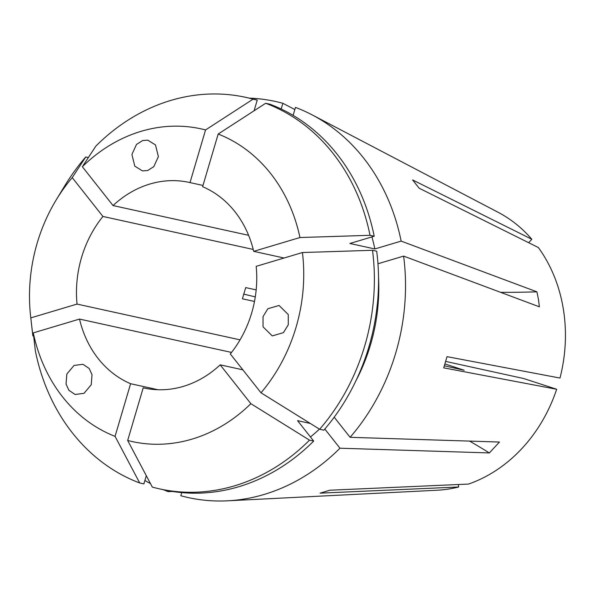 <?xml version="1.0" encoding="UTF-8"?>
<svg xmlns="http://www.w3.org/2000/svg" width="595" height="595" viewBox="0 0 595 595"><rect width="100%" height="100%" fill="white"/><g stroke="black" fill="none" stroke-linecap="round" stroke-linejoin="round"><path stroke-width="0.89" d="M263.042 316.585L267.862 308.745L279.055 305.466L288.263 314.547L288.278 324.796L283.451 332.635L272.257 335.915L263.05 326.834L263.042 316.585M89.168 368.491L92.032 374.709L91.236 384.734L84.029 393.332L75.074 394.478L68.901 390.283L66.045 384.065L66.841 374.039L74.048 365.442L83.002 364.296L89.168 368.491M147.634 170.549L142.488 170.914L134.797 166.146L131.912 154.462L136.508 144.429L142.666 140.539L147.813 140.167L155.503 144.942L158.382 156.626L153.793 166.652L147.634 170.549M249.298 98.13A202.798 172.171 102.4 0 1 282.87 103.307L294.852 109.547M293.134 115.371L295.484 107.412A202.798 172.171 102.4 0 1 312.152 114.88A202.798 172.171 102.4 0 1 401.142 241.109L374.857 248.955L349.897 243.474L374.203 236.222L370.023 235.3L299.947 237.531L253.708 251.343A105.248 89.354 -77.6 0 0 202.62 186.696L218.172 134.046L265.675 103.262A200.456 170.177 102.4 0 1 370.023 235.3M334.197 417.192L350.098 437.318A202.798 172.171 102.4 0 0 403.618 256.103L539.397 306.827L538.43 299.322L536.921 291.833L401.142 241.109M312.152 114.88L498.201 212.341A146.013 123.961 102.4 0 1 531.833 239.272L412.595 179.928L419.133 188.198L538.371 247.542A146.013 123.961 102.4 0 1 563.264 308.597A146.013 123.961 102.4 0 1 559.977 378.056L447.016 356.65L443.706 367.859L556.667 389.264L523.674 378.532L445.64 361.403M243.675 294.108L255.292 296.883M261.004 392.797L230.31 353.951A105.248 89.354 -77.6 0 0 256.185 266.337L302.431 252.533A160.1 135.92 102.4 0 1 261.004 392.797L319.649 429.263L323.829 430.185A200.456 170.177 102.4 0 0 376.687 251.216L372.507 250.294A200.456 170.177 102.4 0 1 319.649 429.263M144.897 388.185L143.216 387.821A105.248 89.354 -77.6 0 0 144.057 388.007A105.248 89.354 -77.6 0 0 220.18 364.847L242.849 369.822M231.522 352.426L79.522 319.076A105.248 89.354 -77.6 0 0 130.61 383.715L158.062 389.74M444.339 365.784L464.182 370.246L444.896 363.924M256.177 289.891L245.713 287.593L242.403 298.802L254.489 301.457M77.045 304.082L30.799 317.886A160.1 135.92 102.4 0 1 30.65 316.622A160.1 135.92 102.4 0 1 56.294 199.749A160.1 135.92 102.4 0 1 72.226 177.615L102.92 216.461A105.248 89.354 -77.6 0 0 77.045 304.082L239.51 339.73M102.92 216.461L253.239 249.446M205.558 129.948L253.068 99.164A200.456 170.177 102.4 0 0 245.661 97.327A200.456 170.177 102.4 0 0 95.869 146.087L82.355 166.726A160.1 135.92 102.4 0 1 205.558 129.948L190.006 182.591A105.248 89.354 -77.6 0 0 189.173 182.405A105.248 89.354 -77.6 0 0 113.05 205.565L248.606 235.315M190.006 182.591L202.992 185.439M284.083 258.007L253.708 251.343M220.18 364.847L250.874 403.685A160.1 135.92 102.4 0 1 127.672 440.471L152.32 487.089A200.456 170.177 102.4 0 0 159.728 488.919L163.908 489.834A200.456 170.177 102.4 0 0 313.699 441.073L297.567 420.658L310.3 423.454M250.874 403.685L309.519 440.159A200.456 170.177 102.4 0 1 159.728 488.919M372.507 250.294L302.431 252.533M218.172 134.046A160.1 135.92 102.4 0 1 299.947 237.531M143.216 387.821L127.672 440.471M82.355 166.726L113.05 205.565M458.262 484.516L458.671 487A146.013 123.961 102.4 0 1 437.228 490.221L227.461 500.819A202.798 172.171 102.4 0 1 180.798 495.732L181.72 492.593M458.671 487L320.088 493.151L329.935 490.213L468.518 484.062A146.013 123.961 102.4 0 0 556.667 389.264M350.098 437.318L499.465 442.04L489.343 452.929L339.968 448.214A202.798 172.171 102.4 0 1 227.461 500.819M168.445 490.756L168.184 491.626L172.543 491.455M168.184 491.626A202.798 172.171 102.4 0 1 163.372 489.715M150.476 483.609A202.798 172.171 102.4 0 1 144.897 480.477M378.546 277.761A171.598 145.678 102.4 0 1 355.959 380.711M403.618 256.103L377.959 263.764M324.818 429.032L339.968 448.214M319.418 429.121A171.598 145.678 102.4 0 1 310.449 436.961M309.519 440.159L313.699 441.073M115.058 436.366L139.706 482.984A200.456 170.177 102.4 0 1 35.365 350.946L33.283 332.88A160.1 135.92 102.4 0 0 115.058 436.366L130.61 383.715M281.19 109.004L282.87 103.307M245.661 97.327L249.841 98.242A200.456 170.177 102.4 0 1 257.248 100.079L254.087 110.774M30.799 317.886L32.881 335.952A200.456 170.177 102.4 0 1 32.457 332.456L30.65 316.622M56.294 199.749L64.565 186.123A200.456 170.177 102.4 0 1 85.74 156.983L88.358 157.556M32.881 335.952L33.655 336.115M253.068 99.164L257.248 100.079M72.226 177.615L85.74 156.983M139.706 482.984L143.886 483.899L146.303 475.717M79.522 319.076L33.283 332.88M371.92 236.899A171.598 145.678 102.4 0 1 374.857 248.955M265.675 103.262L269.862 104.185A200.456 170.177 102.4 0 1 374.203 236.222M531.833 239.272L528.643 242.708M500.626 292.346A389.985 87.748 170.6 0 0 536.921 291.833M469.626 441.096A389.985 117.617 -137.1 0 1 489.343 452.929"/></g></svg>
